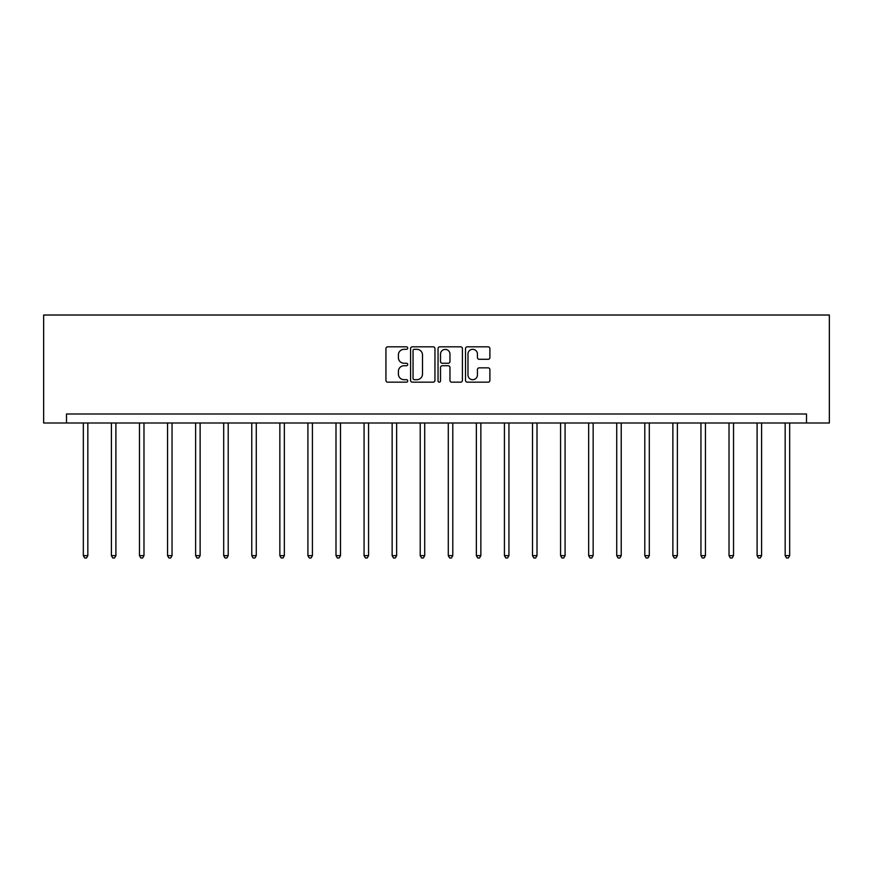 <?xml version="1.0" encoding="UTF-8"?>
<svg xmlns="http://www.w3.org/2000/svg" width="873" height="873" viewBox="0 0 873 873"><rect width="100%" height="100%" fill="white"/><g stroke="black" fill="none" stroke-linecap="round" stroke-linejoin="round"><path stroke-width="1.31" d="M407.713 348.076A1.233 1.233 0 0 0 406.469 346.832L387.699 346.832A1.768 1.768 0 0 0 385.931 348.6L385.931 380.399A1.768 1.768 0 0 0 387.699 382.167L406.469 382.167A1.233 1.233 0 0 0 407.713 380.923A1.233 1.233 0 0 0 406.469 379.69L404.046 379.69A5.653 5.653 0 0 1 398.394 374.037L398.394 371.385A5.653 5.653 0 0 1 404.046 365.732L406.469 365.732A1.233 1.233 0 0 0 407.713 364.499A1.233 1.233 0 0 0 406.469 363.266L404.046 363.266A5.653 5.653 0 0 1 398.394 357.614L398.394 354.962A5.653 5.653 0 0 1 404.046 349.309L406.469 349.309A1.233 1.233 0 0 0 407.713 348.076M488.127 359.283A1.768 1.768 0 0 0 489.895 357.526L489.895 348.6A1.768 1.768 0 0 0 488.127 346.832L467.284 346.832A1.768 1.768 0 0 0 465.516 348.6L465.516 380.399A1.768 1.768 0 0 0 467.284 382.167L488.127 382.167A1.768 1.768 0 0 0 489.895 380.399L489.895 369.617A1.768 1.768 0 0 0 488.127 367.849L479.201 367.849A1.768 1.768 0 0 0 477.433 369.617L477.433 374.964A4.725 4.725 0 0 1 472.708 379.69A4.725 4.725 0 0 1 467.983 374.964L467.983 354.034A4.725 4.725 0 0 1 472.708 349.309A4.725 4.725 0 0 1 477.433 354.034L477.433 357.526A1.768 1.768 0 0 0 479.201 359.283L488.127 359.283M806.499 422.99L829.35 422.99L829.35 315.011L43.65 315.011L43.65 422.99L806.499 422.99L806.499 413.988L66.501 413.988L66.501 422.99M434.95 348.6A1.768 1.768 0 0 0 433.183 346.832L412.34 346.832A1.768 1.768 0 0 0 410.583 348.6L410.583 380.399A1.768 1.768 0 0 0 412.34 382.167L433.183 382.167A1.768 1.768 0 0 0 434.95 380.399L434.95 348.6M439.817 346.832L460.66 346.832A1.768 1.768 0 0 1 462.417 348.6L462.417 380.399A1.768 1.768 0 0 1 460.66 382.167L451.734 382.167A1.768 1.768 0 0 1 449.966 380.399L449.966 367.5A1.768 1.768 0 0 0 448.198 365.732L442.284 365.732A1.768 1.768 0 0 0 440.516 367.5L440.516 380.923A1.233 1.233 0 0 1 439.283 382.167A1.233 1.233 0 0 1 438.05 380.923L438.05 348.6A1.768 1.768 0 0 1 439.817 346.832M414.282 349.309A1.233 1.233 0 0 0 413.049 350.542L413.049 378.456A1.233 1.233 0 0 0 414.282 379.69L416.847 379.69A5.653 5.653 0 0 0 422.499 374.037L422.499 354.962A5.653 5.653 0 0 0 416.847 349.309L414.282 349.309M449.966 354.122A4.725 4.725 0 0 0 445.241 349.396A4.725 4.725 0 0 0 440.516 354.122L440.516 361.498A1.768 1.768 0 0 0 442.284 363.266L448.198 363.266A1.768 1.768 0 0 0 449.966 361.498L449.966 354.122M83.328 422.99L83.328 555.654L87.835 555.654L87.835 422.99M87.835 555.654L86.482 557.989L84.681 557.989L83.328 555.654M111.406 422.99L111.406 555.654L115.902 555.654L115.902 422.99M115.902 555.654L114.549 557.989L112.759 557.989L111.406 555.654M139.473 422.99L139.473 555.654L143.98 555.654L143.98 422.99M143.98 555.654L142.626 557.989L140.826 557.989L139.473 555.654M167.551 422.99L167.551 555.654L172.046 555.654L172.046 422.99M172.046 555.654L170.704 557.989L168.904 557.989L167.551 555.654M195.628 422.99L195.628 555.654L200.124 555.654L200.124 422.99M200.124 555.654L198.771 557.989L196.971 557.989L195.628 555.654M223.695 422.99L223.695 555.654L228.202 555.654L228.202 422.99M228.202 555.654L226.849 557.989L225.048 557.989L223.695 555.654M251.773 422.99L251.773 555.654L256.269 555.654L256.269 422.99M256.269 555.654L254.927 557.989L253.126 557.989L251.773 555.654M279.851 422.99L279.851 555.654L284.347 555.654L284.347 422.99M284.347 555.654L282.994 557.989L281.193 557.989L279.851 555.654M307.918 422.99L307.918 555.654L312.414 555.654L312.414 422.99M312.414 555.654L311.072 557.989L309.271 557.989L307.918 555.654M335.996 422.99L335.996 555.654L340.492 555.654L340.492 422.99M340.492 555.654L339.139 557.989L337.338 557.989L335.996 555.654M364.063 422.99L364.063 555.654L368.57 555.654L368.57 422.99M368.57 555.654L367.217 557.989L365.416 557.989L364.063 555.654M392.141 422.99L392.141 555.654L396.637 555.654L396.637 422.99M396.637 555.654L395.294 557.989L393.494 557.989L392.141 555.654M420.219 422.99L420.219 555.654L424.714 555.654L424.714 422.99M424.714 555.654L423.361 557.989L421.561 557.989L420.219 555.654M448.286 422.99L448.286 555.654L452.781 555.654L452.781 422.99M452.781 555.654L451.439 557.989L449.639 557.989L448.286 555.654M476.363 422.99L476.363 555.654L480.859 555.654L480.859 422.99M480.859 555.654L479.506 557.989L477.706 557.989L476.363 555.654M504.43 422.99L504.43 555.654L508.937 555.654L508.937 422.99M508.937 555.654L507.584 557.989L505.783 557.989L504.43 555.654M532.508 422.99L532.508 555.654L537.004 555.654L537.004 422.99M537.004 555.654L535.662 557.989L533.861 557.989L532.508 555.654M560.586 422.99L560.586 555.654L565.082 555.654L565.082 422.99M565.082 555.654L563.729 557.989L561.928 557.989L560.586 555.654M588.653 422.99L588.653 555.654L593.149 555.654L593.149 422.99M593.149 555.654L591.807 557.989L590.006 557.989L588.653 555.654M616.731 422.99L616.731 555.654L621.227 555.654L621.227 422.99M621.227 555.654L619.874 557.989L618.073 557.989L616.731 555.654M644.798 422.99L644.798 555.654L649.305 555.654L649.305 422.99M649.305 555.654L647.952 557.989L646.151 557.989L644.798 555.654M672.876 422.99L672.876 555.654L677.372 555.654L677.372 422.99M677.372 555.654L676.029 557.989L674.229 557.989L672.876 555.654M700.954 422.99L700.954 555.654L705.449 555.654L705.449 422.99M705.449 555.654L704.096 557.989L702.296 557.989L700.954 555.654M729.02 422.99L729.02 555.654L733.527 555.654L733.527 422.99M733.527 555.654L732.174 557.989L730.374 557.989L729.02 555.654M757.098 422.99L757.098 555.654L761.594 555.654L761.594 422.99M761.594 555.654L760.241 557.989L758.451 557.989L757.098 555.654M785.165 422.99L785.165 555.654L789.672 555.654L789.672 422.99M789.672 555.654L788.319 557.989L786.518 557.989L785.165 555.654"/></g></svg>
